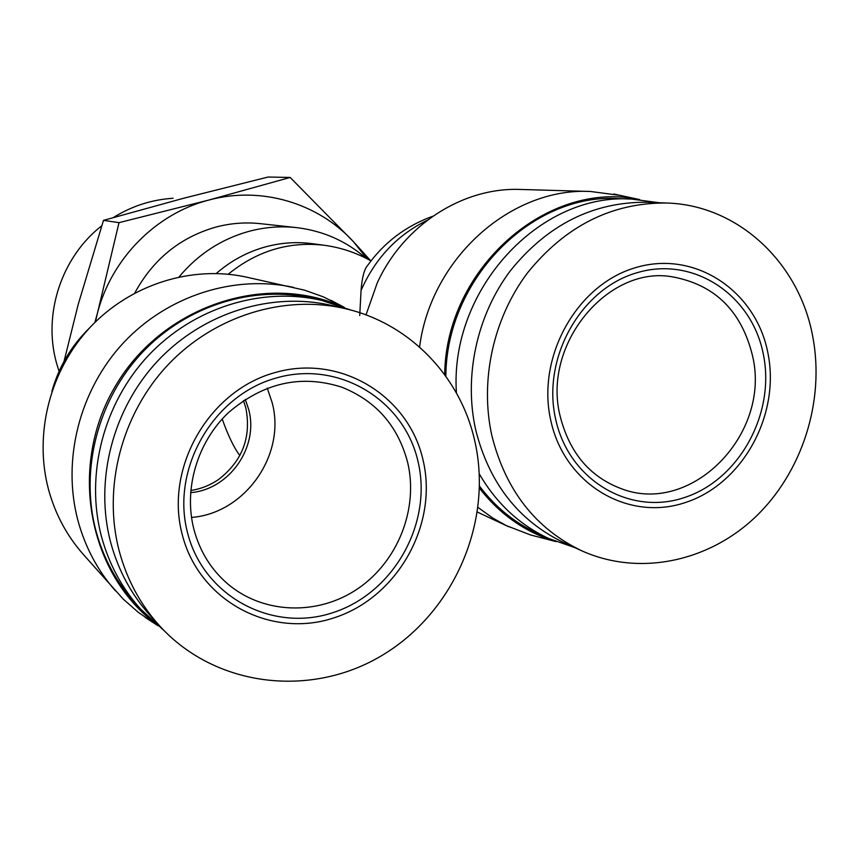 <?xml version="1.0" encoding="UTF-8"?>
<svg xmlns="http://www.w3.org/2000/svg" width="859" height="859" viewBox="0 0 859 859"><rect width="100%" height="100%" fill="white"/><g stroke="black" fill="none" stroke-linecap="round" stroke-linejoin="round"><path stroke-width="1.29" d="M101.716 225.788C61.569 257.066 42.832 313.728 56.393 362.638L59.056 371.378M64.049 361.338L78.19 304.462L103.488 220.366L183.686 198.236L268.094 177.029L290.149 177.448L353.586 241.862L367.115 258.806M103.488 220.366L119.004 222.653L208.952 200.018C261.286 185.866 318.227 203.078 353.586 241.862L370.691 260.739M134.756 293.048C153.042 259.375 180.014 237.406 215.673 227.141C230.47 223.211 245.352 222.052 260.32 223.662L296.462 227.603C322.887 230.749 346.07 240.96 366.009 258.237M179.08 276.899C198.064 254.221 221.354 239.038 248.938 231.35C264.701 227.152 280.539 225.896 296.462 227.603M216.264 273.473C230.91 260.771 247.328 251.902 265.538 246.866C281.108 242.678 296.731 241.615 312.408 243.688L324.466 245.298C289.172 241.164 257.088 250.807 228.215 274.214M267.256 388.171L272.12 402.506C286.337 454.4 245.341 513.328 191.514 517.44M182.258 534.642C199.138 601.354 271.358 639.139 334.409 617.718C397.728 597.241 438.412 524.419 423.047 460.059C408.626 395.441 339.81 353.414 274.268 372.785C208.501 391.167 164.402 468.219 182.258 534.642M119.272 551.22C127.014 579.825 140.5 604.747 159.731 626.007C216.06 687.834 312.236 698.195 383.254 654.687C454.518 611.458 493.087 521.295 474.834 441.236C460.639 376.811 409.947 323.446 345.339 308.671C284.308 294.358 214.557 315.64 167.999 364.828C121.559 414.102 102.436 487.644 119.272 551.22M550.791 420.491C564.535 484.487 628.412 521.918 685.364 502.536C742.53 484.068 780.487 415.047 767.946 353.232C756.253 291.18 695.361 249.969 636.326 267.439C577.108 283.964 536.177 356.764 550.791 420.491M491.939 435.942C505.683 490.296 535.522 528.543 581.446 550.662C638.183 576.4 707.15 562.344 754.621 517.773C802.048 473.051 825.112 401.368 812.764 336.707C799.461 263.058 738.396 205.054 666.691 203.014C611.919 202.563 565.533 225.842 527.523 272.851C493.13 318.517 479.601 380.945 491.939 435.942M154.459 623.419L138.299 612.327L123.245 599.12L83.012 554.087C66.787 535.565 55.32 514.154 48.619 489.845C33.608 434.192 49.865 370.304 90.195 327.258C130.632 284.286 191.782 265.216 246.179 277.06L304.505 290.159L323.177 296.795L340.551 305.364M444.694 374.653C445.671 268.577 547.387 179.456 639.364 199.567M620.198 195.401L590.444 191.471C510.772 187.262 430.821 258.57 419.579 347.047M115.353 590.756C97.701 570.623 85.245 547.28 77.986 520.726C61.698 459.93 79.565 389.868 123.632 342.623C167.827 295.464 234.453 274.515 293.477 287.368M345.339 308.671L331.918 305.525C272.099 291.502 203.819 312.268 158.281 360.329C112.873 408.454 94.189 480.31 110.693 542.491C118.284 570.473 131.502 594.868 150.336 615.688L159.731 626.007M666.691 203.014L647.02 202.252C593.247 201.811 547.741 224.575 510.504 270.564C476.809 315.232 463.592 376.306 475.757 430.144C489.286 483.359 518.6 520.833 563.708 542.566L581.446 550.662M163.919 630.442L140.532 608.967L134.476 602.256C116.212 581.887 103.381 558.114 95.972 530.905C79.726 469.948 97.905 399.618 142.326 352.426C186.875 305.31 253.802 284.78 312.655 298.298L321.373 300.306L351.181 310.153M140.532 608.967C122.01 588.318 108.996 564.191 101.491 536.585C85.03 474.705 103.499 403.268 148.586 355.325C193.801 307.458 261.705 286.605 321.373 300.306M574.574 547.527L548.547 538.421L537.004 533.117C514.401 522.626 495.246 506.993 479.547 486.215M548.547 538.421C519.502 524.849 496.427 503.363 479.322 473.964M190.741 490.489C200.845 488.964 210.154 485.271 218.669 479.408C242.399 460.993 251.462 437.22 245.867 408.1L243.494 400.562M245.277 399.371L248.68 409.421C259.064 446.927 229.428 489.619 190.58 492.637M173.056 198.279C151.753 199.632 131.846 206.053 113.345 217.542M94.887 322.436L97.636 312.408C111.917 258.033 156.531 213.419 208.952 200.018L290.149 177.448M95.36 321.975L119.004 222.653M432.85 216.21C405.985 225.928 384.263 242.313 367.684 265.356C364.205 269.382 361.993 277.736 361.059 290.417C375.2 258.344 397.255 234.969 427.245 220.291M359.728 315.521L361.059 290.417M366.009 314.909L377.155 283.148C403.408 225.187 462.711 187.122 520.436 189.452L590.444 191.471M555.709 541.492C525.354 532.269 499.949 514.509 479.505 488.223M478.098 507.508L492.905 518.127L506.434 525.665L530.561 534.953L536.864 536.607M154.792 623.011C87.199 571.203 68.387 464.687 115.503 385.927C161.932 306.76 263.155 272.582 340.368 305.858M445.842 376.253C446.272 279.143 531.957 192.867 618.705 198.612L631.515 199.073L659.068 202.713M456.43 393.014C449.3 290.106 539.119 192.609 631.515 199.073M239.844 455.538C234.035 447.861 228.15 435.674 222.202 418.999M341.946 387.237C376.306 401.089 398.232 426.247 407.714 462.7C418.58 508.957 397.878 561.41 357.967 588.608C318.141 615.903 263.262 614.41 227.377 583.615C210.938 569.356 199.782 551.242 193.898 529.294C183.472 489.05 197.226 442.16 228.43 412.664C263.423 382.652 301.262 374.18 341.946 387.237M671.792 276.738C714.634 284.404 741.564 310.818 752.581 355.98C771.393 434.74 690.335 517 619.854 488.127C589.274 476.176 569.388 452.263 560.208 416.39C541.728 344.48 607.861 265.538 671.792 276.738M418.043 461.605C432.786 523.238 393.787 593.011 333.142 612.574C272.765 633.04 203.712 596.79 187.606 532.977C170.576 469.465 212.71 395.816 275.599 378.185C338.263 359.599 404.192 399.725 418.043 461.605M763.415 354.638C775.462 413.834 739.084 479.956 684.333 497.586C629.787 516.098 568.722 480.202 555.612 418.999C541.664 358.053 580.781 288.463 637.41 272.614C693.857 255.842 752.183 295.206 763.415 354.638M639.719 199.599L613.788 194.016M51.905 391.274C58.788 366.89 71.276 345.855 89.368 328.138M370.981 260.9C356.464 252.761 340.959 247.564 324.466 245.298M556.041 541.621L530.561 534.953M477.475 512.114L508.753 526.782M344.191 307.275L330.887 300.285M157.938 625.685L145.192 617.406"/></g></svg>
